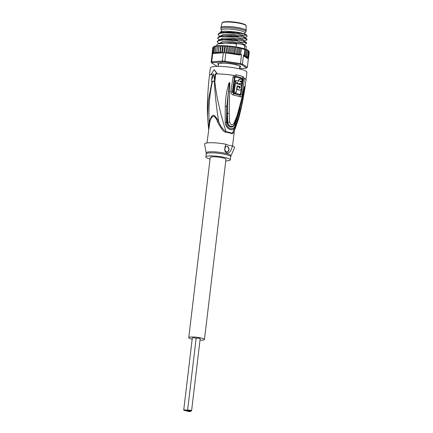 <?xml version="1.0" encoding="UTF-8"?>
<svg xmlns="http://www.w3.org/2000/svg" width="433" height="433" viewBox="0 0 433 433"><rect width="100%" height="100%" fill="white"/><g stroke="black" fill="none" stroke-linecap="round" stroke-linejoin="round"><path stroke-width="0.65" d="M187.565 410.3L196.16 338.233A2.024 0.336 6.8 0 1 197.367 338.065A2.024 0.336 6.8 0 1 199.51 338.373A2.024 0.336 6.8 0 1 200.181 338.709L191.586 410.782A2.024 0.336 -173.2 0 0 190.921 410.441A2.024 0.336 -173.2 0 0 188.777 410.138A2.024 0.336 -173.2 0 0 187.565 410.3A2.024 0.336 -173.2 0 0 188.231 410.636A2.024 0.336 -173.2 0 0 190.374 410.944A2.024 0.336 -173.2 0 0 191.586 410.782M187.229 410.711A2.024 0.336 -173.2 0 0 186.715 410.868A2.024 0.336 -173.2 0 0 187.381 411.209A2.024 0.336 -173.2 0 0 189.53 411.512A2.024 0.336 -173.2 0 0 190.736 411.35A2.024 0.336 -173.2 0 0 190.071 411.014A2.024 0.336 -173.2 0 0 187.229 410.711A2.024 0.336 -173.2 0 0 187.743 410.549A2.024 0.336 -173.2 0 0 187.078 410.213A2.024 0.336 -173.2 0 0 184.934 409.905A2.024 0.336 -173.2 0 0 183.727 410.067A2.024 0.336 -173.2 0 0 184.393 410.408A2.024 0.336 -173.2 0 0 187.229 410.711M183.727 410.067L192.317 338A2.024 0.336 6.8 0 1 193.529 337.832A2.024 0.336 6.8 0 1 195.673 338.141A2.024 0.336 6.8 0 1 196.149 338.308M188.75 337.648L210.232 157.471A7.913 1.321 6.8 0 1 214.963 156.827A7.913 1.321 6.8 0 1 223.341 158.029A7.913 1.321 6.8 0 1 225.95 159.344L204.463 339.521A7.913 1.321 -173.2 0 0 201.859 338.205A7.913 1.321 -173.2 0 0 193.475 336.998A7.913 1.321 -173.2 0 0 188.75 337.648A7.913 1.321 -173.2 0 0 191.354 338.963A7.913 1.321 -173.2 0 0 192.182 339.169M200.003 340.176A7.913 1.321 -173.2 0 0 204.463 339.521M222.389 62.877L221.902 63.294A10.673 1.781 -173.2 0 0 221.29 63.326A10.673 1.781 6.8 0 0 220.733 63.375L220.435 63.018M221.902 63.294L221.501 63.104M245.998 31.631L246.123 30.548A12.698 2.116 -173.2 0 0 246.128 30.505A12.698 2.116 -173.2 0 0 238.02 27.571A12.698 2.116 -173.2 0 0 224.132 26.532A12.698 2.116 6.8 0 0 220.917 27.495A12.698 2.116 6.8 0 0 220.906 27.539L220.781 28.621A12.698 2.116 6.8 0 1 224.007 27.615A12.698 2.116 -173.2 0 1 238.015 28.675A12.698 2.116 -173.2 0 1 245.998 31.631A12.698 2.116 -173.2 0 1 245.874 31.874L244.916 32.897M221.528 30.11L220.841 28.887A12.698 2.116 6.8 0 1 220.781 28.621M244.786 33.99L244.932 32.778A11.778 1.965 -173.2 0 0 237.533 30.045A11.778 1.965 -173.2 0 0 224.532 29.054A11.778 1.965 6.8 0 0 221.544 29.991L221.35 31.598M220.954 63.094L220.733 63.375M237.327 64.826L236.889 65.102A10.673 1.781 -173.2 0 0 235.584 64.755L235.151 64.241M236.889 65.102L236.689 64.798M236.007 64.663L235.584 64.755M214.443 81.074L211.51 81.285A159.739 119.243 85.9 0 1 211.591 80.359L213.713 73.94L214.519 80.143A159.739 119.243 -94.1 0 0 214.443 81.074L214.892 81.193A18.31 3.058 -173.2 0 0 214.768 81.198L214.313 81.22C215.055 94.405 216.478 107.747 218.595 121.24C213.458 113.04 212.7 113.094 209.177 121.922L208.63 128.942M211.591 80.359L212.338 74.07A18.955 3.161 6.8 0 0 211.201 74.249L214.227 69.616L216.965 73.832A18.955 3.161 6.8 0 0 215.271 73.859L214.519 80.143M207.504 116.374L208.376 100.407L212.056 81.393A18.31 3.058 -173.2 0 0 211.959 81.409L211.51 81.285M212.056 81.393L214.313 81.22M216.965 73.832L217.382 73.946A18.402 3.069 -173.2 0 0 215.683 73.967L214.892 81.193M215.683 73.967L215.271 73.859M212.322 74.243A18.402 3.069 -173.2 0 0 211.618 74.362L211.201 74.249M232.992 77.177L234.919 77.659L235.666 77.128A17.666 2.95 6.8 0 1 242.193 78.876L242.485 78.14L243.037 79.84L240.997 94.259L240.061 95.357A17.363 2.896 6.8 0 0 233.441 93.588L232.342 91.942L234.383 77.518L234.773 76.717L235.866 76.37L236.272 74.839L233.874 75.494L232.992 77.177L230.946 91.596C230.816 93.322 231.644 94.475 233.436 95.065A17.758 2.961 6.8 0 1 240.207 96.878C241.289 97.008 241.95 96.25 242.188 94.611L244.239 80.192L244.169 78.249A18.402 3.069 6.8 0 1 245.987 79.872L246.891 72.3A18.402 3.069 -173.2 0 0 235.325 68.024A18.402 3.069 -173.2 0 0 215.022 66.482A18.402 3.069 -173.2 0 0 210.346 67.943L209.442 75.51A18.402 3.069 6.8 0 1 211.618 74.362M234.773 76.717L233.874 75.494A18.402 3.069 6.8 0 0 217.382 73.946L214.227 69.616M243 78.92L244.169 78.249L243.07 76.663A18.402 3.069 6.8 0 0 236.272 74.839M234.258 131.367L232.283 133.835A2.576 2.203 113.1 0 1 232.38 133.353L238.762 118.171L234.129 131.664L232.38 133.353A12.93 2.16 -173.2 0 0 229.858 132.514A12.93 2.16 -173.2 0 0 226.021 131.648C222.665 120.715 221.62 116.807 219.71 109.013C217.918 101.192 216.278 94.134 214.768 81.198M245.987 79.872C244.445 92.803 242.036 105.571 238.762 118.171L238.848 117.83M225.252 106.334L225.187 122.344C225.929 130.322 234.486 132.563 235.844 125.202L240.245 110.41C243.157 98.313 243.79 92.922 244.391 87.715L244.423 86.448L242.545 95.509L237.035 115.887L233.982 123.291C232.126 125.727 230.681 125.337 229.647 122.133L229.187 113.419L229.82 83.401L229.463 82.438L228.732 83.553L226.648 92.251C225.972 96.499 225.512 100.066 225.252 106.334L226.789 106.448L229.452 82.53L228.413 91.764L229.452 82.53L229.165 83.715L228.732 83.553M241.273 88.9L240.477 94.118L239.985 94.611A17.163 2.863 -173.2 0 0 233.441 92.857L232.884 92.083L234.913 77.659M242.193 78.876L242.512 79.694L241.565 86.871M240.272 79.315C239.178 79.136 238.459 79.796 238.107 81.296M240.412 80.993L240.548 81.009A18.375 3.069 6.8 0 1 241.831 81.415L241.333 81.453A17.639 2.944 -173.2 0 0 240.185 81.079M239.579 84.099L239.092 84.132A17.574 2.934 -173.2 0 0 237.311 83.672L237.804 83.634A18.31 3.058 6.8 0 1 239.579 84.099L239.682 83.342A18.332 3.058 6.8 0 1 241.506 83.905L241.002 83.937A17.596 2.934 -173.2 0 0 239.655 83.509M241.831 81.415L242.047 79.683A18.397 3.069 -173.2 0 0 240.764 79.277C239.649 79.12 238.924 79.786 238.599 81.263A18.365 3.063 -173.2 0 0 235.796 80.619L235.292 80.657L235.059 82.389A17.596 2.934 -173.2 0 1 237.414 82.914L237.311 83.672M236.64 89.447A17.374 2.901 -173.2 0 1 238.956 90.075L239.449 90.037A18.11 3.02 6.8 0 0 236.986 89.377L237.425 86.34A18.235 3.042 -173.2 0 1 239.2 86.806L239.043 87.926A18.191 3.036 -173.2 0 1 239.73 88.126L239.866 88.137M237.138 86.015A17.509 2.923 -173.2 0 1 239.454 86.643C240.044 87.352 239.969 87.856 239.238 88.159M234.156 91.991A17.948 2.993 6.8 0 1 236.18 92.44L235.687 92.473A17.212 2.874 -173.2 0 0 233.652 92.029L234.156 91.991L235.406 83.509L234.903 83.542L233.652 92.029M235.059 82.389L235.563 82.351A18.332 3.058 6.8 0 1 237.906 82.876L237.804 83.634M235.796 80.619L235.563 82.351M241.506 83.905L241.733 82.173A18.365 3.063 -173.2 0 0 239.909 81.61L240.277 81.025M239.822 79.266L240.764 79.277M237.414 82.914L237.906 82.876M239.73 88.126C240.467 87.823 240.537 87.32 239.947 86.611A18.246 3.042 6.8 0 0 237.16 85.864L236.18 92.44M235.406 83.509A18.305 3.053 -173.2 0 1 240.212 84.695C242.458 85.274 241.668 90.903 239.449 90.037L238.956 90.075M236.645 89.398L236.986 89.377M237.089 86.367L237.425 86.34M225.966 144.243L227.839 145.098L232.402 145.964C231.07 151.214 229.306 153.542 227.109 152.941C224.364 152.205 223.985 149.304 225.966 144.243A15.09 2.517 -173.2 0 0 204.614 144.14L206.189 152.93A12.487 2.084 6.8 0 1 213.29 151.788A12.487 2.084 6.8 0 1 226.757 153.672A12.487 2.084 6.8 0 1 226.865 153.699A12.487 2.084 6.8 0 1 230.951 155.88L234.545 147.707A15.09 2.517 -173.2 0 0 232.402 145.964M226.616 151.896A2.76 2.062 85.9 0 0 227.136 151.945A2.76 2.062 85.9 0 0 229.003 149.396A2.76 2.062 85.9 0 0 227.26 146.489A2.76 2.062 85.9 0 0 226.74 146.441A2.76 2.062 85.9 0 0 224.873 148.995A2.76 2.062 85.9 0 0 226.616 151.896M217.593 122.009C221.588 129.418 224.375 132.796 225.945 132.141A2.576 0.926 -79.5 0 1 226.021 131.648C222.578 129.196 220.105 125.727 218.595 121.24L217.593 122.009C216.635 119.026 215.266 117.078 213.491 116.163C211.575 117.024 210.33 119.162 209.745 122.577L206.958 142.971M209.745 122.577L209.177 121.922C208.397 108.331 209.491 94.811 212.451 81.355M226.616 146.457A2.76 2.062 -94.1 0 1 227.016 146.511A2.76 2.062 -94.1 0 1 228.759 149.331A2.76 2.062 -94.1 0 1 227.016 151.951M210.048 159.041A12.33 2.057 6.8 0 1 209.908 159.003A12.33 2.057 6.8 0 1 205.848 156.952A12.33 2.057 6.8 0 1 213.215 155.945A12.33 2.057 6.8 0 1 226.275 157.818A12.33 2.057 6.8 0 1 230.334 159.869A12.33 2.057 6.8 0 1 225.761 160.914M229.598 91.834L228.413 91.764L227.525 104.64L227.439 113.419L226.768 113.435L226.789 106.448L226.432 122.366L227.141 122.263L226.768 113.435M225.187 122.344L226.432 122.366C226.199 129.137 234.405 131.334 235.168 124.704L234.572 124.255C233.474 128.292 227.958 128.298 227.141 122.263L227.763 122.203L227.439 113.419L229.187 113.419M237.035 115.887L237.273 116.423L234.394 123.979C233.555 127.952 228.207 126.956 227.763 122.203L229.647 122.133M234.34 124.098L233.982 123.291M242.68 95.704L241.246 102.312L237.306 116.363L234.394 123.979L234.572 124.255L237.457 116.666L239.514 109.912L235.168 124.704L235.844 125.202M242.545 95.509L242.659 95.79L242.545 95.509M243.059 93.815L243.211 93.03M244.423 86.448L239.514 109.912L240.245 110.41M244.391 87.715L244.407 86.535M240.234 66.628C240.78 66.92 240.542 67.083 239.509 67.126M240.272 66.097L240.082 66.292A11.041 1.84 6.8 0 1 240.163 66.558L240.207 66.612M218.513 64.717L218.313 64.225A11.041 1.84 6.8 0 1 218.232 63.96L217.875 63.64M218.465 63.554L218.416 63.981A10.857 1.813 6.8 0 0 218.497 64.241L218.519 64.658M218.416 63.981L218.091 63.591M219.769 63.283A10.857 1.813 6.8 0 1 219.948 63.25L220.148 63.148M239.384 67.088C240.358 67.045 240.586 66.893 240.066 66.622L239.979 66.536A10.857 1.813 6.8 0 0 239.898 66.276L240.071 66M240.337 66.871L240.066 66.622M246.826 56.285L245.69 56.685L245.652 55.797L244.585 56.111L244.223 55.305L244.91 49.541L245.408 49.183L246.339 50.033L246.539 49.557L247.514 50.52L246.447 57.167A17.666 2.95 -173.2 0 0 243.996 56.176L248.358 58.948L247.373 67.234L246.539 67.878L241.701 64.809A17.666 2.95 6.8 0 0 240.055 64.371L224.797 62.06A17.666 2.95 6.8 0 0 222.692 61.93L212.273 62.682A17.666 2.95 6.8 0 0 211.813 62.996L216.652 66.065A17.666 2.95 6.8 0 0 217.788 66.379M239.541 68.668L246.079 68.192A17.666 2.95 6.8 0 0 246.409 67.997L247.211 67.38A18.402 3.069 6.8 0 0 247.373 67.234L242.431 64.1L241.701 64.809M218.486 64.955L218.113 64.387A11.226 1.873 6.8 0 1 218.026 64.116L217.723 63.711M218.162 63.889L217.972 64.062C217.398 63.754 217.653 63.581 218.741 63.537L218.909 63.516A11.226 1.873 6.8 0 1 219.612 63.364L219.753 63.283M219.812 63.245L222.459 63.153A11.226 1.873 6.8 0 1 223.753 63.164L227.807 63.407A11.226 1.873 6.8 0 1 229.355 63.575L233.522 64.208A11.226 1.873 6.8 0 1 234.903 64.485L238.074 65.334A11.226 1.873 6.8 0 1 238.919 65.648L239.113 65.713C240.326 66.011 240.705 66.254 240.266 66.444L240.239 66.493A11.226 1.873 6.8 0 1 240.326 66.763L240.645 67.001M240.402 66.2L240.115 66.233M240.38 66.817C240.959 67.126 240.699 67.299 239.617 67.342M247.411 49.952C245.083 48.832 241.376 47.841 236.283 46.975L237.105 47.733L238.237 47.332L239.303 48.144L240.369 47.83L241.36 48.593L240.672 54.358A18.402 3.069 6.8 0 1 241.533 54.563L240.456 63.57A18.402 3.069 6.8 0 1 242.431 64.1L243.503 55.088A18.402 3.069 6.8 0 1 244.223 55.305M224.797 62.06L225.858 52.918A18.402 3.069 -173.2 0 0 224.581 52.831A18.402 3.069 -173.2 0 0 223.336 52.766L222.346 61.053A18.402 3.069 6.8 0 1 224.868 61.21L240.456 63.57L240.055 64.371M241.533 54.563L239.628 55.007A17.666 2.95 -173.2 0 0 235.233 54.163L234.112 53.124L232.835 53.827L231.747 52.788L230.21 53.459L229.36 52.507L228.196 53.275L239.628 55.007M229.274 46.06L230.047 46.742L231.07 46.25L229.046 46.066L228.191 53.275L226.984 52.279L226.583 53.032L225.858 52.918M227.92 53.221A17.666 2.95 -173.2 0 0 227.677 53.194L228.164 53.27M227.677 53.194L226.6 52.902M222.692 61.93L222.346 61.053L211.699 61.827L212.69 53.54A18.402 3.069 -173.2 0 0 212.37 53.719A18.402 3.069 -173.2 0 0 212.143 53.914L211.152 62.2A18.402 3.069 6.8 0 1 211.699 61.827L212.273 62.682M243.996 56.176L243.503 55.088M249.251 52.117L248.558 58.06L248.147 58.672L248.482 58.303M248.558 58.06L247.79 58.542L248.585 57.659L247.492 58.082L248.304 57.226L247.048 57.632L247.714 56.766L246.447 57.167M248.558 50.937L249.251 51.603M249.256 51.624L248.585 57.659M248.347 50.558L248.991 51.457L248.499 50.845L248.991 51.457L248.304 57.226M248.239 50.428L247.492 50.055L248.401 50.997L248.022 50.396M248.401 50.997L247.714 56.766M247.514 50.52L247.308 49.957M246.539 49.557L245.69 56.685M246.339 50.033L245.652 55.797M245.408 49.183L244.585 56.111M217.166 45.806L216.105 45.909L215.948 46.45L217.463 45.828L216.603 53.032L217.426 46.304L218.979 45.714L218.118 52.923L219.136 46.217L220.706 45.665L219.845 52.875L220.365 51.965L221.052 46.196L222.302 45.638L220.792 45.627L221.052 46.196M215.082 46.158L214.73 46.656L216.045 45.99M214.968 46.125L215.894 45.985M214.286 46.434L213.788 46.921L214.887 46.212L214.064 46.412M212.37 53.719L213.144 47.235L213.929 46.52M212.386 53.93L212.116 53.362L212.803 47.592L213.707 46.824M217.48 45.746L218.676 45.687M219.136 46.217L219.071 45.649L220.397 45.633M223.136 46.239L222.735 45.644L224.359 45.703L223.136 46.239L222.448 52.009L221.761 52.88L222.091 52.858A17.666 2.95 -173.2 0 0 221.875 52.853M225.355 46.347L224.819 45.725L226.529 45.828L225.355 46.347L224.581 52.831M227.671 46.515L227.011 45.86L228.781 46.012L227.671 46.515L226.984 52.279M232.434 47.024L231.563 46.309L233.452 46.553L232.434 47.024L231.747 52.788M234.8 47.359L233.939 46.623L235.612 46.878L234.8 47.359L234.112 53.124M214.265 53.427L214.026 53.421A17.666 2.95 -173.2 0 0 213.934 53.448L214.286 53.421L214.043 52.42L214.73 46.656M218.449 51.982L219.845 52.875M216.738 52.068L218.118 52.923M215.948 46.45L215.261 52.214L216.603 53.032M215.261 52.214L215.32 53.199L214.043 52.42M214.286 53.421L221.739 52.886L220.365 51.965M222.735 45.644L222.302 45.638M224.819 45.725L224.359 45.703M227.011 45.86L226.529 45.828M231.563 46.309L231.07 46.25M233.939 46.623L233.452 46.553M236.088 46.953L235.612 46.878M235.801 46.937L234.946 54.147M237.105 47.733L236.418 53.497L235.233 54.163M238.237 47.332L237.387 54.461L236.418 53.497M239.303 48.144L238.615 53.914L237.387 54.461M240.369 47.83L239.546 54.764L238.615 53.914M240.672 54.358L239.546 54.764M230.047 46.742L229.36 52.507M231.314 46.309L230.459 53.519M233.696 46.618L232.835 53.827M226.816 45.882L225.972 52.94M224.657 45.746L223.818 52.794M223.336 52.766L222.091 52.858M221.761 52.88L222.605 45.676M213.934 53.448L212.69 53.54M211.152 62.2L211.813 62.996M212.116 53.362L212.202 53.854M212.11 54.049L212.11 53.535M213.788 46.921L213.204 53.373M214.026 53.421L213.101 52.685M222.854 52.674L222.448 52.009M245.928 49.319L246.253 46.602L244.769 45.579L244.385 48.799M247.054 39.841L246.778 38.927L245.63 38.369L245.576 38.824L247.054 39.841L244.607 41.027L242.442 39.517L233.03 38.066L223.022 38.061L219.509 39.868M246.626 43.446L246.35 42.531L245.197 41.974L245.148 42.423L246.626 43.446L244.174 44.631L242.015 43.121L232.597 41.665L222.589 41.665L219.076 43.473M219.715 36.356L218.032 34.553L219.791 33.368L224.364 32.762L237.685 33.449C240.342 34.857 243.097 35.446 245.949 35.219L247.167 35.966L246.767 36.735L245.035 37.427L242.875 35.912L233.457 34.461L223.45 34.461L219.937 36.269M220.213 32.724L220.527 31.901L220.365 32.664M218.86 43.56L217.171 41.763L218.93 40.572L223.504 39.966L236.824 40.659C239.492 42.071 242.269 42.661 245.148 42.423M219.287 39.96L217.604 38.158L219.39 36.962L224.002 36.361L237.257 37.054C239.368 38.353 242.139 38.943 245.576 38.824M220.527 31.901C220.738 31.512 222.622 31.273 226.172 31.192L235.211 31.885C239.14 32.415 242.312 33.108 244.726 33.963L236.57 32.854A14.722 2.457 6.8 0 1 237.733 33.049L237.685 33.449M236.57 32.854L226.264 32.253L219.179 33.135L218.032 34.553M245.63 38.369C242.902 36.946 240.131 36.356 237.311 36.605L237.257 37.054M237.311 36.605L226.356 35.852L218.757 36.74L217.604 38.158M245.197 41.974C241.95 40.431 239.178 39.847 236.878 40.204L236.824 40.659M236.878 40.204L225.966 39.457L218.324 40.345L217.171 41.763M244.769 45.579C242.036 44.15 239.265 43.565 236.45 43.809L236.077 46.953M236.45 43.809L225.49 43.062L217.891 43.95L216.798 44.913L216.689 45.828M235.211 31.885L221.198 32.329L219.179 33.135M246.778 38.927L245.008 37.666L233.777 35.398L220.776 35.934L218.757 36.74M246.35 42.531L244.575 41.265L233.349 38.997L220.343 39.533L218.324 40.345M245.922 46.136L244.147 44.87L232.916 42.602L219.861 43.159M245.949 35.219L243.736 33.747M238.058 32.978L237.733 33.049M244.726 33.963A13.618 2.273 6.8 0 1 246.328 34.938L247.167 35.966M245.587 25.228A11.567 1.932 -173.2 0 0 237.944 22.608A11.567 1.932 -173.2 0 0 225.571 21.71M246.096 25.866C245.349 25.298 247.817 25.509 242.177 23.534C236.445 22.105 230.876 21.498 225.469 21.699C221.111 22.402 222.957 22.213 222.042 22.998A12.113 2.019 6.8 0 1 225.111 22.078A12.113 2.019 -173.2 0 1 238.361 23.068A12.113 2.019 -173.2 0 1 246.096 25.866L246.128 30.505M243.07 76.663L242.485 78.14A17.91 2.988 -173.2 0 0 235.866 76.37L235.666 77.128M242.512 79.694L244.239 80.192M240.477 94.118L242.188 94.611M239.985 94.611L240.061 95.357A2.576 2.1 110.6 0 1 240.234 96.711A2.576 2.1 -69.4 0 1 240.207 96.878M233.441 92.857A1.288 0.552 -78.6 0 0 233.43 92.927L233.457 94.897A2.576 1.11 101.4 0 1 233.436 95.065M232.884 92.083L230.946 91.596M239.454 86.643L239.947 86.611M232.283 133.835A12.882 2.149 -173.2 0 0 229.771 132.996A12.882 2.149 -173.2 0 0 229.604 132.953A12.882 2.149 -173.2 0 0 225.945 132.141M230.951 155.88L230.702 156.795A12.33 2.057 -173.2 0 0 226.638 154.743A12.33 2.057 -173.2 0 0 226.535 154.711A12.33 2.057 -173.2 0 0 213.518 152.865A12.33 2.057 -173.2 0 0 206.216 153.872L205.848 156.952M237.306 116.358L237.457 116.666M218.367 63.559L218.329 63.895M244.91 49.541A18.402 3.069 -173.2 0 0 241.36 48.593M247.795 58.455A17.666 2.95 -173.2 0 0 247.703 58.141M247.644 58.049A17.666 2.95 -173.2 0 0 247.292 57.697M247.167 57.6A17.666 2.95 -173.2 0 0 246.631 57.264M220.927 45.627A17.666 2.95 6.8 0 1 221.837 45.627M222.914 45.649A17.666 2.95 6.8 0 1 223.937 45.682M225.036 45.736A17.666 2.95 6.8 0 1 226.145 45.801M227.265 45.882A17.666 2.95 6.8 0 1 228.429 45.979M229.555 46.087A17.666 2.95 6.8 0 1 230.751 46.212M231.882 46.347A17.666 2.95 6.8 0 1 233.133 46.51M234.253 46.667A17.666 2.95 6.8 0 1 235.357 46.834M236.467 47.018A17.666 2.95 6.8 0 1 238.188 47.327M221.442 52.842A17.666 2.95 -173.2 0 0 219.937 52.831M219.536 52.837A17.666 2.95 -173.2 0 0 218.172 52.88M217.815 52.896A17.666 2.95 -173.2 0 0 216.614 52.983M216.305 53.015A17.666 2.95 -173.2 0 0 215.288 53.145M215.033 53.189A17.666 2.95 -173.2 0 0 214.221 53.367M234.756 54.082A17.666 2.95 -173.2 0 0 233.078 53.827M232.591 53.762A17.666 2.95 -173.2 0 0 230.708 53.513M230.21 53.459A17.666 2.95 -173.2 0 0 228.413 53.264M190.785 410.949L190.736 411.35M222.042 22.998L220.917 27.495M218.654 63.537L218.313 66.373M239.866 65.924L239.514 68.901M208.598 129.218L207.499 116.374C207.18 102.713 207.824 89.09 209.442 75.51M234.302 131.275L232.543 146.018M230.702 156.795L230.334 159.869M206.216 153.872L206.189 152.93M217.891 43.95L219.883 43.154M244.667 41.346L244.602 41.027M244.239 44.945L244.174 44.631"/></g></svg>
